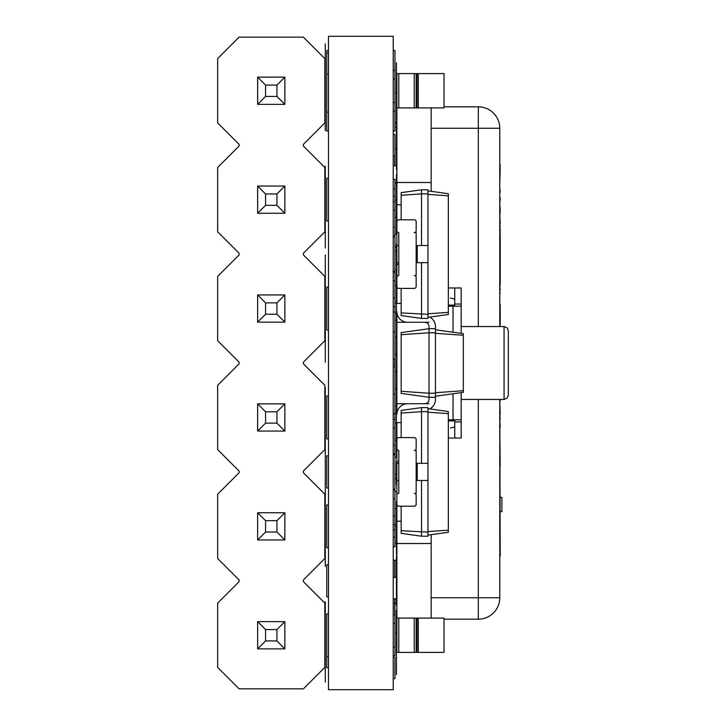 <?xml version="1.0" encoding="UTF-8"?>
<svg xmlns="http://www.w3.org/2000/svg" width="726" height="726" viewBox="0 0 726 726"><rect width="100%" height="100%" fill="white"/><g stroke="black" fill="none" stroke-linecap="round" stroke-linejoin="round"><path stroke-width="1.09" d="M418.303 618.098L444.031 618.098L444.031 652.402L416.161 652.402L416.161 618.098L418.303 618.098L418.303 652.402M401.16 506.203L401.16 533.347L421.525 536.215L421.525 480.476M401.16 437.596L401.16 410.453L421.525 407.585L427.95 407.585L427.95 411.66L421.525 411.66L421.525 407.585M401.16 530.706L427.95 532.14L427.95 411.66M421.525 536.215L427.95 536.215L427.95 532.14M401.16 413.094L421.525 411.66L421.525 463.324M427.95 535.144L448.323 532.276L448.323 411.524L427.95 408.656M396.868 495.268A1.933 1.933 0 0 1 398.801 493.335L398.801 450.465A1.933 1.933 0 0 1 396.868 448.532L396.868 439.529A1.933 1.933 0 0 1 398.801 437.596L414.237 437.596A1.933 1.933 0 0 1 416.161 439.529L416.161 448.532A1.933 1.933 0 0 1 414.237 450.465L416.161 450.465L416.161 493.335L414.237 493.335A1.933 1.933 0 0 1 416.161 495.268L416.161 504.271A1.933 1.933 0 0 1 414.237 506.203L398.801 506.203A1.933 1.933 0 0 1 396.868 504.271L396.868 480.476L398.801 480.476M416.161 480.476L427.95 480.476M396.868 480.476L396.868 463.324L398.801 463.324M416.161 463.324L427.95 463.324M401.16 422.596L396.868 422.596L396.868 461.609L398.801 461.609M401.16 521.204L396.868 521.204L396.868 618.098L416.161 618.098M427.95 531.604L448.323 530.171M427.95 412.196L448.323 413.629M396.868 504.053L396.868 521.204M396.868 618.098L396.868 652.402L416.161 652.402M401.16 391.269L429.03 393.229L429.03 397.303L401.16 393.383L401.16 334.731L429.03 332.771L429.03 328.696L435.455 328.696L435.455 332.771L429.03 332.771L429.03 393.229L435.455 393.229L435.455 332.771M401.16 334.731L401.16 332.617L429.03 328.696L429.03 326.555A4.283 4.283 0 0 0 424.737 322.271L407.585 322.271A10.718 10.718 0 0 1 396.868 311.554L396.868 322.271L429.03 322.271M396.868 322.271L396.868 414.446A10.718 10.718 0 0 1 407.585 403.729L424.737 403.729A4.283 4.283 0 0 0 429.03 399.445A4.283 4.283 0 0 1 424.737 403.729A4.283 4.283 0 0 0 429.03 399.445L429.03 397.303L435.455 397.303L435.455 393.229M435.455 333.307L463.324 335.267L463.324 333.688L435.455 329.776M435.455 392.693L463.324 390.733L463.324 335.267M429.756 317.09A10.718 10.718 0 0 1 435.455 326.555L435.455 328.696M429.03 326.555A4.283 4.283 0 0 0 424.737 322.271L407.585 322.271M429.756 408.91A10.718 10.718 0 0 0 435.455 399.445L435.455 397.303M435.455 396.224L463.324 392.312L463.324 390.733M396.868 542.213A1.289 1.289 0 0 0 398.157 543.502L429.883 543.502A1.289 1.289 0 0 0 431.171 542.213L431.171 534.69L431.171 542.213M398.157 543.502L429.883 543.502M396.868 277.468A1.933 1.933 0 0 1 398.801 275.535L398.801 232.665A1.933 1.933 0 0 1 396.868 230.732L396.868 221.729A1.933 1.933 0 0 1 398.801 219.796L414.237 219.796A1.933 1.933 0 0 1 416.161 221.729L416.161 230.732A1.933 1.933 0 0 1 414.237 232.665L416.161 232.665L416.161 275.535L414.237 275.535A1.933 1.933 0 0 1 416.161 277.468L416.161 286.471A1.933 1.933 0 0 1 414.237 288.404L398.801 288.404A1.933 1.933 0 0 1 396.868 286.471L396.868 303.404L401.16 303.404M401.16 204.796L396.868 204.796L396.868 183.787A1.289 1.289 0 0 1 398.157 182.498L429.883 182.498A1.289 1.289 0 0 1 431.171 183.787L431.171 191.31L431.171 183.787M398.801 264.391L396.868 264.391L396.868 262.676L396.868 286.253L396.868 183.787M398.157 182.498L429.883 182.498M401.16 288.404L401.16 315.547L421.525 318.415L421.525 262.676M401.16 219.796L401.16 192.653L421.525 189.785L427.95 189.785L427.95 193.86L421.525 193.86L421.525 189.785M401.16 312.906L427.95 314.34L427.95 193.86M421.525 318.415L427.95 318.415L427.95 314.34M401.16 195.294L421.525 193.86L421.525 245.524M427.95 317.344L448.323 314.476L448.323 193.724L427.95 190.856M396.868 262.676L398.801 262.676M416.161 262.676L427.95 262.676M396.868 245.524L398.801 245.524M416.161 245.524L427.95 245.524M427.95 313.804L448.323 312.371M427.95 194.396L448.323 195.829M398.801 182.498L396.868 182.498L396.868 73.598L418.303 73.598L418.303 107.902L416.161 107.902L416.161 73.598M396.868 204.796L396.868 182.498M431.171 618.098L431.171 534.69M431.171 191.31L431.171 107.902M396.868 247.239L394.944 247.239M396.868 313.269L394.944 313.269M396.868 412.731L394.944 412.731M396.868 478.761L394.944 478.761M396.868 463.324L396.868 448.532M396.868 603.097L394.726 603.097L394.726 614.886M396.868 633.108L394.944 633.108M396.868 560.218L394.726 560.218L394.726 577.37L396.868 577.37M396.868 598.805L394.726 598.805L394.726 603.097M396.868 525.923L394.944 525.923M396.868 543.075L394.944 543.075M396.868 491.62L394.944 491.62M396.868 508.772L394.944 508.772M396.868 457.326L394.944 457.326M396.868 474.468L394.944 474.468M396.868 423.022L394.944 423.022M396.868 440.174L394.944 440.174M396.868 388.728L394.944 388.728M396.868 405.87L394.944 405.87M396.868 354.424L394.944 354.424M396.868 371.576L394.944 371.576M394.726 366.811L394.726 359.188M396.868 320.13L394.944 320.13M396.868 337.272L394.944 337.272M396.868 285.826L394.944 285.826M396.868 302.978L394.944 302.978M396.868 251.532L394.944 251.532M396.868 268.674L394.944 268.674M396.868 217.228L394.944 217.228M396.868 234.38L394.944 234.38M396.868 182.925L394.944 182.925M396.868 200.077L394.944 200.077M396.868 148.63L394.944 148.63M396.868 165.782L394.726 165.782L394.726 155.918M396.868 92.892L394.944 92.892M396.868 122.903L394.944 122.903M396.868 127.195L394.944 127.195M499.769 248.61L499.769 269.782M500.196 248.61L500.196 269.782M499.769 304.63L499.769 325.865M499.769 324.232L500.196 325.865M499.769 293.603L499.769 303.132L499.769 291.425L500.196 293.603M499.769 399.445L499.769 597.734L499.769 399.445L500.196 556.325M499.769 414.755L500.196 419.583M499.769 401.206L500.196 414.682M500.196 399.445L500.196 401.142M499.769 270.834L500.196 272.686L500.196 270.063L499.769 270.834M499.769 227.283L500.196 229.779L499.769 227.283M499.769 419.583L500.196 427.687M500.196 209.614L499.769 204.777L499.769 226.902M499.769 427.687L500.196 465.802M499.769 465.802L499.769 556.325M499.769 273.185L499.769 290.128M499.769 285.091L500.196 290.128M500.196 273.185L500.196 285.091M499.769 243.246L500.196 248.201L500.196 237.52L499.769 243.246M499.769 187.626L499.769 191.782M499.769 187.762L500.196 191.782M499.769 236.295L500.196 237.493L500.196 236.023L499.769 236.295M499.769 204.777L500.196 198.316L499.769 204.777M499.769 197.699L499.769 198.316M500.196 197.699L500.196 198.316M499.769 192.218L499.769 191.682L500.196 192.218M499.769 236.023L500.196 234.589L499.769 236.023M499.769 230.986L499.769 234.589M499.769 231.667L500.196 234.589M500.196 233.708L500.196 233.028L499.769 233.708M500.196 230.986L500.196 231.667M499.769 184.023L500.196 168.368L499.769 184.023M499.769 164.693L499.769 169.049M499.769 166.662L500.196 169.049M500.196 164.693L500.196 166.662M499.769 230.305L499.769 230.85L499.769 230.305M500.196 230.305L500.196 230.85L500.196 230.305M500.196 304.63L500.196 324.232M499.769 224.044L500.196 226.902M499.769 214.034L500.196 224.044M499.769 211.856L500.196 214.034M499.769 209.614L500.196 207.926L500.196 211.856M500.196 511.63L501.911 511.63L501.911 497.374L500.196 497.374L501.911 497.374M444.031 106.831L478.334 106.831A21.435 21.435 0 0 1 499.769 128.266L499.769 326.555L499.769 128.266A21.435 21.435 0 0 0 478.334 106.831L478.334 128.266L499.769 128.266M499.769 597.734L478.334 597.734L478.334 619.169A21.435 21.435 0 0 0 499.769 597.734M444.031 619.169L478.334 619.169M396.868 221.947L396.868 230.732M508.345 363L508.345 395.153L507.066 398.211L504.053 399.445L504.053 326.555L507.066 327.789L508.345 330.847L508.345 363M448.323 419.81L461.182 419.81L461.182 392.612M461.182 333.388L461.182 306.19L448.323 306.19M448.323 287.968L461.182 287.968L461.182 306.19M461.182 419.81L461.182 438.032L448.323 438.032M454.748 287.968L454.748 305.12L448.323 305.12M448.323 420.88L454.748 420.88L454.748 438.032M454.748 299.121L450.465 297.978M454.748 426.879L450.465 428.022M454.748 305.12L454.748 306.19M454.748 419.81L454.748 420.88M396.868 403.729L429.03 403.729M418.303 73.598L444.031 73.598L444.031 107.902L418.303 107.902M398.801 543.502L396.868 543.502M396.868 107.902L416.161 107.902M217.655 122.903L217.655 58.597L239.09 37.153L303.404 37.153L324.84 58.597L324.84 122.903L303.404 144.347L303.404 146.053L324.84 167.497L324.84 231.803L303.404 253.247L303.404 254.953L324.84 276.397L324.84 340.703L303.404 362.147L303.404 363.853L324.84 385.297L324.84 449.603L303.404 471.047L303.404 472.753L324.84 494.197L324.84 558.503L303.404 579.947L303.404 581.653L324.84 603.097L324.84 667.403L303.404 688.847L239.09 688.847L217.655 667.403L217.655 603.097L239.09 581.653L239.09 579.947L217.655 558.503L217.655 494.197L239.09 472.753L239.09 471.047L217.655 449.603L217.655 385.297L239.09 363.853L239.09 362.147L217.655 340.703L217.655 276.397L239.09 254.953L239.09 253.247L217.655 231.803L217.655 167.497L239.09 146.053L239.09 144.347L217.655 122.903M284.864 77.138L284.864 104.362L276.933 96.431L276.933 85.069L284.864 77.138L257.639 77.138L265.562 85.069L276.933 85.069M284.864 104.362L257.639 104.362L257.639 77.138M276.933 96.431L265.562 96.431L265.562 85.069M265.562 96.431L257.639 104.362M284.864 186.037L284.864 213.262L276.933 205.331L276.933 193.969L284.864 186.037L257.639 186.037L265.562 193.969L276.933 193.969M284.864 213.262L257.639 213.262L257.639 186.037M276.933 205.331L265.562 205.331L265.562 193.969M265.562 205.331L257.639 213.262M284.864 294.938L284.864 322.162L276.933 314.231L276.933 302.869L284.864 294.938L257.639 294.938L265.562 302.869L276.933 302.869M284.864 322.162L257.639 322.162L257.639 294.938M276.933 314.231L265.562 314.231L265.562 302.869M265.562 314.231L257.639 322.162M284.864 403.837L284.864 431.062L276.933 423.131L276.933 411.769L284.864 403.837L257.639 403.837L265.562 411.769L276.933 411.769M284.864 431.062L257.639 431.062L257.639 403.837M276.933 423.131L265.562 423.131L265.562 411.769M265.562 423.131L257.639 431.062M284.864 512.737L284.864 539.962L276.933 532.031L276.933 520.669L284.864 512.737L257.639 512.737L265.562 520.669L276.933 520.669M284.864 539.962L257.639 539.962L257.639 512.737M276.933 532.031L265.562 532.031L265.562 520.669M265.562 532.031L257.639 539.962M284.864 621.637L284.864 648.862L276.933 640.931L276.933 629.569L284.864 621.637L257.639 621.637L265.562 629.569L276.933 629.569M284.864 648.862L257.639 648.862L257.639 621.637M276.933 640.931L265.562 640.931L265.562 629.569M265.562 640.931L257.639 648.862M394.944 655.614L393.229 655.614L394.944 655.614L393.229 655.614L394.944 655.614L394.944 614.886L393.229 614.886L394.944 614.886L394.944 598.805L393.229 598.805M393.229 529.78L394.944 529.78L394.944 490.123L393.229 490.123M393.229 453.677L394.944 453.677L394.944 236.948L393.229 236.948M393.229 414.02L394.944 414.02M393.229 489.052L394.944 489.052L394.944 453.677M393.229 454.748L394.944 454.748M393.229 657.202L394.944 657.202L394.944 678.638L393.229 678.638M393.229 614.886L394.944 614.886L393.229 614.886M393.229 394.036L394.944 394.036M393.229 366.811L394.944 366.811M393.229 359.188L394.944 359.188M393.229 331.964L394.944 331.964M393.229 102.538L394.944 102.538L394.944 111.114L393.229 111.114L394.944 111.114L394.944 131.043L393.229 131.043M393.229 50.457L394.944 50.457L394.944 70.386L393.229 70.386L394.944 70.386L394.944 102.538M328.488 112.185L326.773 112.185L326.773 131.043L328.488 131.043M328.488 50.457L326.773 50.457L326.773 74.243L328.488 74.243M393.229 546.714L394.944 546.714L393.229 546.714L394.944 546.714L393.229 546.714L394.944 546.714L394.944 529.78M393.229 235.877L394.944 235.877L394.944 179.286L393.229 179.286M393.229 201.583L394.944 201.583M393.229 306.617L394.944 306.617M393.229 272.323L394.944 272.323M393.229 134.482L394.944 134.482L394.944 155.918L393.229 155.918M393.229 311.98L394.944 311.98M393.229 196.22L394.944 196.22M393.229 271.252L394.944 271.252M393.229 524.417L394.944 524.417M393.229 419.383L394.944 419.383M393.229 165.782L394.944 165.782L394.944 155.918M393.229 577.37L394.944 577.37L394.944 560.218L393.229 560.218M393.229 603.097L394.944 603.097M393.229 70.386L394.944 70.386L393.229 70.386M328.488 564.719L326.773 564.719L326.773 596.881L328.488 596.881M328.488 455.819L326.773 455.819L326.773 487.981L328.488 487.981M328.488 656.685L326.773 656.685L326.773 667.748L328.488 667.748M326.773 656.685L326.773 613.815L328.488 613.815M328.488 547.785L326.773 547.785L326.773 504.915L328.488 504.915M328.488 438.885L326.773 438.885L326.773 396.015L328.488 396.015M328.488 329.985L326.773 329.985L326.773 287.115L328.488 287.115M328.488 221.085L326.773 221.085L326.773 178.215L328.488 178.215M326.773 112.185L326.773 74.243M396.441 81.693L396.441 99.707L396.441 81.693M396.441 62.817L396.441 118.683L396.441 62.817M396.441 107.103L396.441 72.736L396.441 107.103M396.441 107.285L396.441 73.217L396.441 107.285M396.441 107.829L396.441 73.262L396.441 107.829M396.441 65.776L396.441 70.921L396.441 65.776M396.441 66.311L396.441 71.457L396.441 66.311M396.441 113.174L396.441 69.315C396.441 66.012 396.441 66.012 396.441 69.315L396.441 113.174M396.441 67.255L396.441 106.595L396.441 67.255M396.441 109.317L396.441 106.595L396.441 109.317M396.441 110.043L396.441 115.189L396.441 110.043M396.441 110.579L396.441 115.724L396.441 110.579M396.441 168.305L396.441 119.436L396.441 168.305M396.441 168.976L396.441 119.971L396.441 168.976M396.441 166.671L396.441 119.572L396.441 166.671M396.441 140.944L396.441 150.273L396.441 140.944M396.441 169.603L396.441 120.253L396.441 169.603M396.441 199.65L396.441 233.518L396.441 199.65M396.441 210.749L396.441 175.855L396.441 210.749M396.441 210.939L396.441 175.71L396.441 210.939M396.441 210.803L396.441 176.182L396.441 210.803M396.441 215.649L396.441 223.59L396.441 215.649M396.441 174.676L396.441 179.821L396.441 174.676M396.441 175.211L396.441 180.357L396.441 175.211M396.441 223.426L396.441 189.804L396.441 223.426M396.441 218.943L396.441 224.089L396.441 218.943M396.441 219.479L396.441 224.624L396.441 219.479M396.441 265.253L396.441 243.927C396.441 240.624 396.441 240.624 396.441 243.927L396.441 266.841L396.441 243.927C396.441 240.624 396.441 240.624 396.441 243.927L396.441 266.841L396.441 243.927C396.441 240.624 396.441 240.624 396.441 243.927L396.441 266.841L396.441 243.927C396.441 240.624 396.441 240.624 396.441 243.927L396.441 265.253M396.441 268.693L396.441 277.241L396.441 268.693M396.441 316.119L396.441 271.932L396.441 316.119M396.441 296.68L396.441 286.389L396.441 296.68M396.441 280.762L396.441 336.338L396.441 280.762M396.441 325.729L396.441 290.836L396.441 325.729M396.441 324.105L396.441 291.208L396.441 324.105M396.441 309.848L396.441 287.55C396.441 283.004 396.441 283.004 396.441 287.55L396.441 309.848M396.441 423.984L396.441 304.784C396.441 300.246 396.441 300.246 396.441 304.784L396.441 423.984L396.441 304.784C396.441 300.246 396.441 300.246 396.441 304.784L396.441 423.984M396.441 403.692L396.441 311.817L396.441 403.692M396.441 401.542L396.441 318.351L396.441 401.542M396.441 351.484L396.441 356.956L396.441 351.484M396.441 345.422L396.441 323.215L396.441 345.422M396.441 363C396.441 412.332 396.441 412.332 396.441 363C396.441 313.668 396.441 313.668 396.441 363C396.441 401.46 396.441 401.46 396.441 363C396.441 324.54 396.441 324.54 396.441 363M396.441 328.343L396.441 336.882L396.441 328.343M396.441 385.034L396.441 343.743C396.441 339.196 396.441 339.196 396.441 343.743L396.441 385.034L396.441 343.743C396.441 339.196 396.441 339.196 396.441 343.743L396.441 385.034M396.441 363.336L396.441 358.19L396.441 363.336M396.441 401.378L396.441 376.821L396.441 401.378M396.441 397.857L396.441 386.032L396.441 397.857M396.441 429.538L396.441 413.13L396.441 429.538M396.441 422.895L396.441 451.018L396.441 422.895M396.441 439.348L396.441 404.691L396.441 439.348M396.441 436.471L396.441 404.79L396.441 436.471M396.441 439.883L396.441 405.262L396.441 439.883M396.441 406.56C396.441 435.092 396.441 378.028 396.441 406.56M396.441 447.289L396.441 407.023L396.441 447.289M396.441 431.934L396.441 421.479L396.441 431.934M396.441 441.226L396.441 407.604L396.441 441.226M396.441 448.759L396.441 457.307L396.441 448.759M396.441 483.053L396.441 461.727C396.441 458.424 396.441 458.424 396.441 461.727L396.441 484.641L396.441 461.727C396.441 458.424 396.441 458.424 396.441 461.727L396.441 484.641L396.441 461.727C396.441 458.424 396.441 458.424 396.441 461.727L396.441 484.641L396.441 461.727C396.441 458.424 396.441 458.424 396.441 461.727L396.441 483.053M396.441 526.731L396.441 535.162L396.441 526.731M396.441 526.35L396.441 554.428L396.441 526.35M396.441 539.881L396.441 532.212L396.441 539.881M396.441 501.376L396.441 506.521L396.441 501.376M396.441 501.911L396.441 507.057L396.441 501.911M396.441 527.648L396.441 505.35C396.441 500.804 396.441 500.804 396.441 505.35L396.441 527.648M396.441 545.643L396.441 550.789L396.441 545.643M396.441 546.179L396.441 551.324L396.441 546.179M396.441 590.674L396.441 594.413L396.441 590.674M396.441 604.694L396.441 597.915L396.441 604.694M396.441 605.303L396.441 555.962L396.441 605.303M396.441 635.286L396.441 643.717L396.441 635.286M396.441 640.695L396.441 674.563L396.441 640.695M396.441 651.984L396.441 616.755L396.441 651.984M396.441 651.812L396.441 616.946L396.441 651.812M396.441 651.848L396.441 617.227L396.441 651.848M396.441 656.694L396.441 664.635L396.441 656.694M396.441 610.276L396.441 615.421L396.441 610.276M396.441 610.811L396.441 615.957L396.441 610.811M396.441 657.674L396.441 613.815C396.441 610.512 396.441 610.512 396.441 613.815L396.441 657.674M396.441 650.342L396.441 619.405C396.441 614.94 396.441 614.94 396.441 619.405L396.441 650.342M396.441 654.543L396.441 659.689L396.441 654.543M396.441 655.079L396.441 660.224L396.441 655.079M325.275 99.507L325.275 80.677L325.275 99.507M325.275 119.799L325.275 43.923L325.275 119.799M325.275 116.859L325.275 50.457L325.275 116.859M325.275 107.448L325.275 71.584L325.275 107.448M325.275 108.601L325.275 71.584L325.275 108.601M325.275 108.709L325.275 71.638L325.275 108.709M325.275 102.62L325.275 77.818L325.275 102.62M325.275 50.847L325.275 130.653L325.275 50.847M325.275 114.663L325.275 65.503L325.275 114.663M325.275 113.519L325.275 65.703L325.275 113.519M325.275 113.828L325.275 65.767L325.275 113.828M325.275 103.655L325.275 63.389L325.275 103.655M325.275 103.455L325.275 63.607L325.275 103.455M325.275 84.57L325.275 94.208L325.275 84.57M325.275 103.491L325.275 63.933L325.275 103.491M325.275 109.036L325.275 118.111L325.275 109.036M325.275 199.65L325.275 248.029L325.275 199.65M325.275 215.477L325.275 166.127L325.275 215.477M325.275 222.51L325.275 233.854L325.275 222.51M325.275 326.591L325.275 254.917L325.275 326.591M325.275 297.115L325.275 362.183L325.275 297.115M325.275 353.607L325.275 355.45L325.275 353.607M325.275 269.627L325.275 347.473L325.275 269.627M325.275 328.352L325.275 284.764L325.275 328.352M325.275 317.162L325.275 306.436L325.275 317.162M325.275 358.236L325.275 338.089L325.275 358.236M325.275 432.024L325.275 398.746L325.275 432.024M325.275 425.69L325.275 402.213L325.275 425.69M325.275 416.161L325.275 456.345L325.275 416.161M325.275 440.328L325.275 390.978L325.275 440.328M325.275 414.174L325.275 397.521L325.275 414.174M325.275 444.521L325.275 387.757L325.275 444.521M325.275 453.75L325.275 388.728L325.275 453.75M325.275 444.248L325.275 388.728L325.275 444.248M325.275 431.153L325.275 388.728L325.275 431.153M325.275 444.394L325.275 388.737L325.275 444.394M325.275 554.873L325.275 455.746L325.275 554.873M325.275 537.412L325.275 526.894L325.275 537.412M325.275 526.35L325.275 566.462L325.275 526.35M325.275 545.68L325.275 534.717L325.275 545.68M325.275 550.526L325.275 500.686L325.275 550.526M325.275 636.221L325.275 627.709L325.275 636.221M325.275 634.823L325.275 682.05L325.275 634.823M325.275 649.017L325.275 601.781L325.275 649.017M325.275 649.525L325.275 602.462L325.275 649.525M325.275 656.522L325.275 667.866L325.275 656.522M328.488 36.3L393.229 36.3L393.229 689.7L328.488 689.7L328.488 36.3M417.023 652.402L417.023 618.098M417.232 480.476L417.232 463.324M398.801 652.402L398.801 618.098M414.237 652.402L414.237 618.098M417.232 262.676L417.232 245.524M431.171 128.266L478.334 128.266L478.334 326.555M478.334 399.445L478.334 597.734L431.171 597.734M453.033 419.81L453.033 393.755M453.033 332.245L453.033 306.19M454.748 421.951L461.182 421.951M454.748 304.049L461.182 304.049M417.023 107.902L417.023 73.598M398.801 107.902L398.801 73.598M414.237 107.902L414.237 73.598M393.229 647.038L394.944 647.038M393.229 623.462L394.944 623.462M393.229 537.068L394.944 537.068M393.229 227.302L394.944 227.302M393.229 210.15L394.944 210.15M393.229 298.05L394.944 298.05M393.229 280.898L394.944 280.898M393.229 188.932L394.944 188.932M393.229 515.85L394.944 515.85M393.229 498.698L394.944 498.698M393.229 445.102L394.944 445.102M393.229 427.95L394.944 427.95M393.229 78.962L394.944 78.962M461.182 399.445L504.053 399.445M461.182 326.555L504.053 326.555M326.773 52.807L328.488 52.807"/></g></svg>
